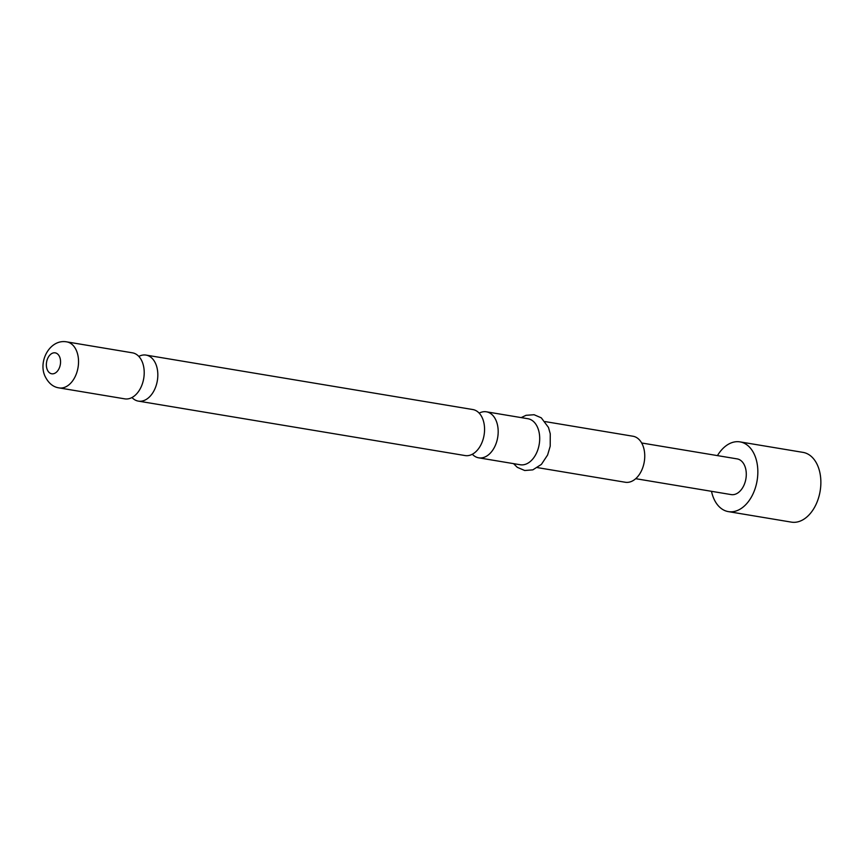 <?xml version="1.0" encoding="UTF-8"?>
<svg xmlns="http://www.w3.org/2000/svg" width="864" height="864" viewBox="0 0 864 864"><rect width="100%" height="100%" fill="white"/><g stroke="black" fill="none" stroke-linecap="round" stroke-linejoin="round"><path stroke-width="1.3" d="M142.279 361.973A23.328 15.347 -80.5 0 0 132.43 352.825L66.755 341.874A23.328 15.347 99.5 0 1 76.604 351.032A23.328 15.347 99.5 0 1 75.276 376.38A23.328 15.347 99.5 0 1 59.087 387.904L124.762 398.855A23.328 15.347 -80.5 0 0 140.951 387.32A23.328 15.347 -80.5 0 0 142.279 361.973M138.37 401.123L465.113 455.566A23.328 15.347 -80.5 0 0 481.313 444.031A23.328 15.347 -80.5 0 0 482.63 418.694A23.328 15.347 -80.5 0 0 472.781 409.536L146.048 355.093A23.328 15.347 99.5 0 1 155.887 364.241A23.328 15.347 99.5 0 1 154.57 389.588A23.328 15.347 99.5 0 1 138.37 401.123A23.328 15.347 99.5 0 1 131.976 397.526M717.444 455.609A35.348 23.252 99.5 0 1 739.984 441.882A35.348 23.252 99.5 0 1 754.909 455.738A35.348 23.252 99.5 0 1 752.9 494.143A35.348 23.252 99.5 0 1 728.363 511.618A35.348 23.252 99.5 0 1 713.448 497.75A35.348 23.252 99.5 0 1 711.493 491.314M739.984 441.882L803.012 452.38A35.348 23.252 99.5 0 1 817.938 466.247A35.348 23.252 99.5 0 1 815.929 504.652A35.348 23.252 99.5 0 1 791.392 522.126L728.363 511.618M138.823 356.411A23.328 15.347 99.5 0 1 146.048 355.093M479.185 413.132A23.328 15.347 99.5 0 1 486.4 411.804A23.328 15.347 99.5 0 1 496.249 420.962A23.328 15.347 99.5 0 1 494.921 446.31A23.328 15.347 99.5 0 1 478.732 457.834A23.328 15.347 99.5 0 1 472.327 454.248M545.13 421.589L632.966 436.234A23.328 15.347 99.5 0 1 642.816 445.381A23.328 15.347 99.5 0 1 641.488 470.729A23.328 15.347 99.5 0 1 625.298 482.252L537.462 467.618M486.4 411.804L527.915 418.727A23.328 15.347 99.5 0 1 537.764 427.874A23.328 15.347 99.5 0 1 536.436 453.222A23.328 15.347 99.5 0 1 520.247 464.756L478.732 457.834M641.66 442.984L737.154 458.892A18.101 11.912 99.5 0 1 744.79 465.998A18.101 11.912 99.5 0 1 743.764 485.654A18.101 11.912 99.5 0 1 731.203 494.597L635.71 478.688M47.239 369.619A10.606 6.977 99.5 0 1 50.036 354.888A10.606 6.977 99.5 0 1 59.681 357.016A10.606 6.977 99.5 0 1 56.884 371.747A10.606 6.977 99.5 0 1 47.239 369.619M66.755 341.874C50.188 338.785 38.07 360.914 44.906 375.98C48.341 383.087 53.06 387.061 59.087 387.904M513.54 463.633L517.288 467.327L524.729 470.513L532.84 469.854L541.415 464.368L547.614 454.982L550.206 446.191L550.26 433.825L548.478 427.453L541.296 417.841L534.092 414.731L526.025 415.314L521.208 417.604"/></g></svg>
